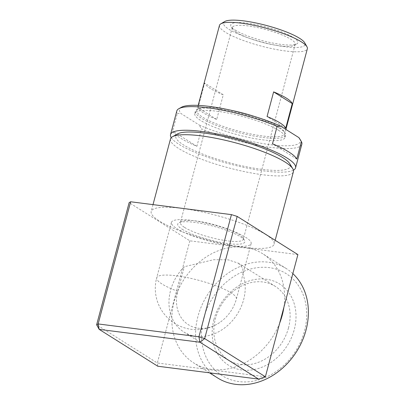 <?xml version="1.0" encoding="UTF-8"?>
<svg xmlns="http://www.w3.org/2000/svg" width="405" height="405" viewBox="0 0 405 405"><rect width="100%" height="100%" fill="white"/><g stroke="black" fill="none" stroke-linecap="round" stroke-linejoin="round"><path stroke-width="0.3" stroke-dasharray="2.02 1.52" d="M213.941 319.484A47.987 39.27 -57.8 0 0 242.008 370.003A47.987 39.27 -57.8 0 0 294.238 329.726A47.987 39.27 -57.8 0 0 266.171 279.207A47.987 39.27 -57.8 0 0 213.941 319.484M288.492 327.939A43.649 35.716 122.2 0 1 228.744 360.227A43.649 35.716 122.2 0 1 215.46 318.619A43.649 35.716 122.2 0 1 275.213 286.33A43.649 35.716 122.2 0 1 288.492 327.939M203.7 318.178A60.229 49.288 122.2 0 1 269.249 267.629A60.229 49.288 122.2 0 1 304.479 331.037A60.229 49.288 122.2 0 1 238.93 381.586A60.229 49.288 122.2 0 1 203.7 318.178M292.84 273.613A64.572 52.842 -57.8 0 0 286.35 268.616A64.572 52.842 -57.8 0 0 197.959 316.386A64.572 52.842 -57.8 0 0 217.606 377.941M236.434 298.799A41.239 8.414 -165.1 0 0 231.037 292.82A41.239 8.414 -165.1 0 0 176.474 275.8A41.239 8.414 -165.1 0 0 156.684 277.815A41.239 41.239 0 0 0 219.687 322.542A35.063 28.694 122.2 0 0 236.434 298.799L242.975 274.21A43.649 35.716 122.2 0 1 243.613 299.715A43.649 35.716 122.2 0 1 183.865 332.004A43.649 35.716 122.2 0 1 170.581 290.4A43.649 35.716 122.2 0 1 184.305 266.723L213.622 259.726L228.106 259.808L238.368 263.159L275.213 286.33M279.683 323.074A64.572 52.842 122.2 0 1 193.843 362.996A64.572 52.842 122.2 0 1 174.196 301.447A64.572 52.842 122.2 0 1 237.345 246.873A64.572 52.842 122.2 0 1 251.323 248.655A64.572 52.842 122.2 0 1 262.592 253.677A64.572 52.842 122.2 0 1 283.885 307.268M170.485 138.961A63.605 12.98 -165.1 0 0 178.742 148.524A63.605 12.98 -165.1 0 0 246.361 172.014A63.605 12.98 -165.1 0 0 293.423 171.669M265.867 234.632A63.605 12.98 -165.1 0 0 198.248 211.142A63.605 12.98 -165.1 0 0 151.186 211.491A63.605 12.98 -165.1 0 0 159.443 221.054A63.605 12.98 -165.1 0 0 227.063 244.544A63.605 12.98 -165.1 0 0 274.124 244.2A63.605 12.98 -165.1 0 0 265.867 234.632M177.679 133.868A59.267 12.094 -165.1 0 0 183.465 144.884A59.267 12.094 -165.1 0 0 252.239 167.862A59.267 12.094 -165.1 0 0 289.712 163.676M176.813 110.96A64.689 13.198 -165.1 0 0 177.258 113.592L172.611 131.043A64.689 13.198 -165.1 0 0 180.564 138.145A64.689 13.198 -165.1 0 0 196.891 146.311L201.533 128.856A64.689 13.198 -165.1 0 0 265.67 146.666A64.689 13.198 -165.1 0 0 301.846 144.231M171.239 137.665A64.689 13.198 -165.1 0 0 178.924 144.307A64.689 13.198 -165.1 0 0 241.107 166.784A64.689 13.198 -165.1 0 0 293.412 170.176M279.531 128.208A46.666 9.523 -165.1 0 0 234.581 111.972A46.666 9.523 -165.1 0 0 196.896 109.573A46.666 9.523 -165.1 0 0 195.397 111.228A46.666 9.523 -165.1 0 0 201.452 118.245A46.666 9.523 -165.1 0 0 251.065 135.478A46.666 9.523 -165.1 0 0 285.586 135.224A46.666 9.523 -165.1 0 0 285.105 133.048A46.666 9.523 -165.1 0 0 279.531 128.208M278.913 130.521A46.666 9.523 -165.1 0 0 229.306 113.289A46.666 9.523 -165.1 0 0 194.78 113.542A46.666 9.523 -165.1 0 0 200.834 120.563A46.666 9.523 -165.1 0 0 250.447 137.796A46.666 9.523 -165.1 0 0 284.968 137.543A46.666 9.523 -165.1 0 0 278.913 130.521M231.938 110.459A45.471 9.28 -165.1 0 0 198.313 108.793A45.471 9.28 -165.1 0 0 196.85 110.408A45.471 9.28 -165.1 0 0 202.753 117.247A45.471 9.28 -165.1 0 0 251.09 134.035A45.471 9.28 -165.1 0 0 284.735 133.792A45.471 9.28 -165.1 0 0 284.264 131.665A45.471 9.28 -165.1 0 0 278.832 126.952A45.471 9.28 -165.1 0 0 254.259 116.397M219.475 25.378A45.471 9.28 -165.1 0 0 225.372 32.218A45.471 9.28 -165.1 0 0 273.714 49.01A45.471 9.28 -165.1 0 0 307.36 48.762M210.398 88.498A45.471 9.28 14.9 0 1 204.621 83.091L198.065 107.73A45.471 9.28 -165.1 0 0 203.842 113.137A45.471 9.28 -165.1 0 0 216.705 119.45L223.261 94.81A45.471 9.28 14.9 0 1 210.398 88.498M224.719 21.526A42.216 8.611 -165.1 0 0 228.967 29.302A42.216 8.611 -165.1 0 0 277.724 45.628A42.216 8.611 -165.1 0 0 304.722 42.814M235.234 30.102A34.729 7.087 -165.1 0 0 268.682 42.181A34.729 7.087 -165.1 0 0 296.728 43.968A34.729 7.087 -165.1 0 0 293.336 37.513A34.729 7.087 -165.1 0 0 253.039 24.047A34.729 7.087 -165.1 0 0 231.083 26.497A34.729 7.087 -165.1 0 0 235.234 30.102M236.5 32.385A32.557 6.642 -165.1 0 0 267.862 43.71A32.557 6.642 -165.1 0 0 294.151 45.385A32.557 6.642 -165.1 0 0 295.199 44.231A32.557 6.642 -165.1 0 0 290.977 39.336A32.557 6.642 -165.1 0 0 256.365 27.312A32.557 6.642 -165.1 0 0 232.278 27.489A32.557 6.642 -165.1 0 0 232.612 29.008A32.557 6.642 -165.1 0 0 236.5 32.385M184.599 227.448A32.557 6.642 -165.1 0 0 219.211 239.471A32.557 6.642 -165.1 0 0 243.299 239.294A32.557 6.642 -165.1 0 0 242.965 237.775A32.557 6.642 -165.1 0 0 239.071 234.399A32.557 6.642 -165.1 0 0 207.709 223.069A32.557 6.642 -165.1 0 0 181.42 221.398A32.557 6.642 -165.1 0 0 180.372 222.553A32.557 6.642 -165.1 0 0 184.599 227.448M182.235 229.27A34.729 7.087 -165.1 0 0 222.537 242.737A34.729 7.087 -165.1 0 0 244.493 240.281A34.729 7.087 -165.1 0 0 240.342 236.682A34.729 7.087 -165.1 0 0 206.889 224.598A34.729 7.087 -165.1 0 0 178.848 222.816A34.729 7.087 -165.1 0 0 182.235 229.27M242.975 274.21L242.828 268.15L238.368 263.159M219.687 322.542A35.063 28.694 122.2 0 1 198.273 328.227A35.063 28.694 122.2 0 1 177.765 291.317L184.305 266.723M176.788 228.577A41.239 8.414 -165.1 0 0 220.629 243.805A41.239 8.414 -165.1 0 0 251.14 243.582A41.239 8.414 -165.1 0 0 245.789 237.381A41.239 8.414 -165.1 0 0 201.948 222.148A41.239 8.414 -165.1 0 0 171.436 222.375A41.239 8.414 -165.1 0 0 176.788 228.577M299.649 138.697A62.522 12.757 -165.1 0 1 268.48 144.428A62.522 12.757 -165.1 0 1 198.997 124.867L201.533 128.856M297.903 254.598L189.859 240.818L129.144 202.632M181.47 107.249A62.522 12.757 -165.1 0 0 180.888 113.476L198.997 124.867M177.258 113.592L180.888 113.476M189.859 240.818L157.353 362.986L96.633 324.805M265.391 376.772L157.353 362.986L157.778 366.231M196.891 146.311L172.611 131.043M296.759 159.054L272.484 143.785M216.705 119.45L198.065 107.73M223.261 94.81L204.621 83.091M285.707 128.253L267.062 116.534M171.436 222.375L156.684 277.815A41.239 8.414 -165.1 0 0 162.04 284.016A41.239 8.414 -165.1 0 0 177.765 291.317M183.865 332.004L228.744 360.227M286.35 268.616L262.592 253.677M153.014 204.621L151.186 211.491M195.397 111.228L194.78 113.542M198.313 108.793L196.896 109.573M198.187 105.391L196.85 110.408M294.151 45.385L296.728 43.968M295.199 44.231L243.299 239.294M242.965 237.775L244.493 240.281M251.14 243.582L243.127 273.694M181.42 221.398L178.848 222.816M232.278 27.489L180.372 222.553M232.612 29.008L231.083 26.497M285.889 129.448L284.735 133.792M284.264 131.665L285.105 133.048M285.586 135.224L284.968 137.543M275.162 240.297L274.124 244.2M209.471 372.823L193.843 362.996"/><path stroke-width="0.61" d="M209.471 372.823L217.606 377.941A64.572 52.842 -57.8 0 0 305.998 330.171A64.572 52.842 -57.8 0 0 292.84 273.613M130.663 201.771L98.152 323.939L99.174 329.376L96.633 324.805L129.144 202.632L130.663 201.771L231.437 214.625L237.183 216.417L297.903 254.598L283.885 307.268A64.572 52.842 122.2 0 1 282.239 315.227A64.572 52.842 122.2 0 1 279.683 323.074L265.391 376.772L258.557 379.085L199.948 342.23L99.174 329.376L157.778 366.231L258.557 379.085M275.162 240.297L293.423 171.669A63.605 12.98 -165.1 0 0 292.764 168.698A63.605 12.98 -165.1 0 0 285.166 162.101A63.605 12.98 -165.1 0 0 223.894 139.973A63.605 12.98 -165.1 0 0 172.53 136.703A63.605 12.98 -165.1 0 0 170.485 138.961L153.014 204.621M292.764 168.698L289.712 163.676A59.267 12.094 -165.1 0 0 282.629 157.535A59.267 12.094 -165.1 0 0 225.539 136.91A59.267 12.094 -165.1 0 0 177.679 133.868L172.53 136.703M293.412 170.176A64.689 13.198 -165.1 0 0 295.564 167.842A64.689 13.198 -165.1 0 0 287.165 158.112A64.689 13.198 -165.1 0 0 218.391 134.222A64.689 13.198 -165.1 0 0 170.53 134.576A64.689 13.198 -165.1 0 0 171.239 137.665M295.564 167.842L301.846 144.231A64.689 13.198 -165.1 0 0 301.401 141.598L296.759 159.054A64.689 13.198 -165.1 0 0 288.805 151.951A64.689 13.198 -165.1 0 0 272.484 143.785L277.126 126.33A64.689 13.198 -165.1 0 0 178.894 108.667A64.689 13.198 -165.1 0 0 176.813 110.96L170.53 134.576M254.259 116.397A45.471 9.28 -165.1 0 0 231.938 110.459M285.889 129.448L307.36 48.762A45.471 9.28 -165.1 0 0 306.97 46.772A45.471 9.28 -165.1 0 0 301.457 41.923A45.471 9.28 -165.1 0 0 257.393 26.041A45.471 9.28 -165.1 0 0 220.801 23.844A45.471 9.28 -165.1 0 0 219.475 25.378L198.187 105.391M279.926 122.847A45.471 9.28 -165.1 0 0 267.062 116.534L273.623 91.889A45.471 9.28 14.9 0 1 286.482 98.202A45.471 9.28 14.9 0 1 292.263 103.614L285.707 128.253A45.471 9.28 -165.1 0 0 279.926 122.847M306.97 46.772L304.722 42.814A42.216 8.611 -165.1 0 0 299.604 38.313A42.216 8.611 -165.1 0 0 258.689 23.566A42.216 8.611 -165.1 0 0 224.719 21.526L220.801 23.844M301.401 141.598L298.865 137.604L280.756 126.218A62.522 12.757 -165.1 0 0 181.47 107.249L178.894 108.667M300.723 140.459L299.649 138.697A62.522 12.757 -165.1 0 0 298.865 137.604M280.756 126.218L277.126 126.33M96.633 324.805L98.152 323.939L198.931 336.798L231.437 214.625M237.183 216.417L204.672 338.59L265.391 376.772M283.885 307.268L279.683 323.074M292.263 103.614L273.623 91.889M204.672 338.59L198.931 336.798L199.948 342.23L204.672 338.59"/></g></svg>
